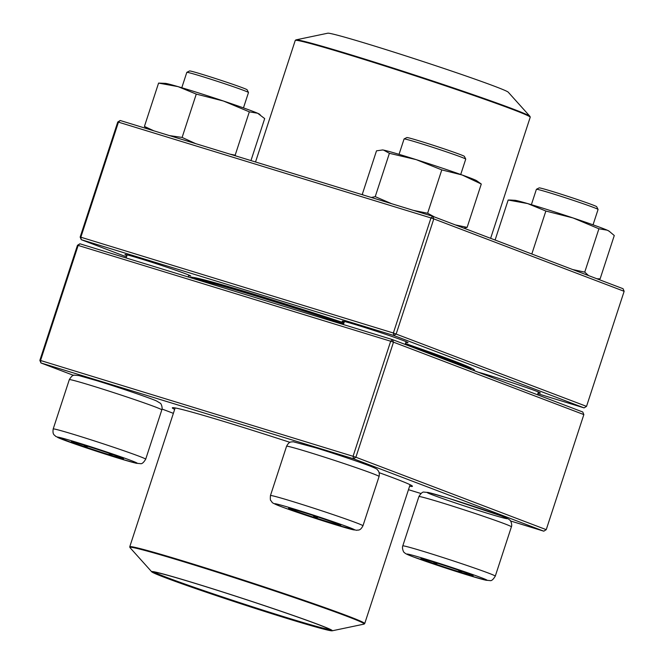 <?xml version="1.0" encoding="UTF-8"?>
<svg xmlns="http://www.w3.org/2000/svg" width="664" height="664" viewBox="0 0 664 664"><rect width="100%" height="100%" fill="white"/><g stroke="black" fill="none" stroke-linecap="round" stroke-linejoin="round"><path stroke-width="1" d="M510.491 520.958L543.808 531.175L353.464 458.758L40.944 362.959L40.545 360.494L353.065 456.292L390.673 341.23L78.153 245.431L40.545 360.494L39.857 360.369L77.472 245.298L79.896 243.788L392.416 339.578L582.76 411.995L583.847 414.593L393.495 342.176L355.887 457.239L546.24 529.656L583.847 414.593M379.161 472.677A126.301 3.743 18.1 0 1 394.914 478.495A126.301 3.743 18.1 0 1 412.41 486.181A126.301 3.743 18.1 0 1 409.613 486.197M174.657 409.397A126.301 3.743 18.1 0 1 172.416 407.737A126.301 3.743 18.1 0 1 290.01 442.357M408.476 489.692L421.009 493.526M39.857 360.369L40.944 362.959L73.662 375.409M162.033 409.024L173.37 413.34M79.896 243.788L78.153 245.431L77.472 245.298M392.416 339.578L390.673 341.23L393.495 342.176L392.416 339.578M353.065 456.292L353.464 458.758L355.887 457.239L353.065 456.292M543.808 531.175L546.24 529.656M336.997 523.672A27.473 0.813 18.1 0 1 340.806 525.373A27.473 0.813 18.1 0 1 314.437 517.613A27.473 0.813 18.1 0 1 288.583 508.3A27.473 0.813 18.1 0 1 307.764 513.745A27.473 0.813 18.1 0 1 336.997 523.672M460.716 174.491L465.746 159.111A32.436 0.963 -161.9 0 0 465.738 159.086A32.436 0.963 -161.9 0 0 461.248 157.111A32.436 0.963 -161.9 0 0 427.168 145.524A32.436 0.963 -161.9 0 0 404.094 138.934A32.436 0.963 -161.9 0 0 404.077 138.959L399.047 154.33M404.094 138.934L406.824 137.556A30.278 0.896 18.1 0 1 428.355 143.706A30.278 0.896 18.1 0 1 460.16 154.513A30.278 0.896 18.1 0 1 464.36 156.355L465.738 159.086M294.177 509.603L292.426 509.894A27.473 0.813 -161.9 0 0 315.342 517.787L313.076 515.455M288.657 508.267A27.473 0.813 -161.9 0 0 292.426 509.894L292.616 509.172M337.81 523.987L337.644 524.626A27.473 0.813 -161.9 0 0 340.765 525.299M318.421 517.206L315.342 517.787A27.473 0.813 -161.9 0 0 337.644 524.626L336.598 523.522M315.342 517.787L315.815 516.343M292.426 509.894L292.658 509.18M83.855 445.071A27.473 0.813 18.1 0 1 110.332 453.703A27.473 0.813 18.1 0 1 123.545 458.774A27.473 0.813 18.1 0 1 97.185 451.014A27.473 0.813 18.1 0 1 71.322 441.701A27.473 0.813 18.1 0 1 83.855 445.071M243.464 107.892L248.485 92.52A32.436 0.963 -161.9 0 0 248.477 92.487A32.436 0.963 -161.9 0 0 232.483 86.395A32.436 0.963 -161.9 0 0 201.607 76.335A32.436 0.963 -161.9 0 0 186.841 72.335A32.436 0.963 -161.9 0 0 186.816 72.359L181.787 87.731M186.841 72.335L189.564 70.957A30.278 0.896 18.1 0 1 203.35 74.692A30.278 0.896 18.1 0 1 232.168 84.079A30.278 0.896 18.1 0 1 247.099 89.764L248.477 92.487M112.59 454.491L111.054 455.305A27.473 0.813 -161.9 0 0 123.504 458.699M88.229 446.432L84.95 446.797A27.473 0.813 -161.9 0 0 111.054 455.305L108.705 453.147M71.397 441.668A27.473 0.813 -161.9 0 0 84.95 446.797L84.004 445.121M84.95 446.797L85.357 445.536M111.054 455.305L111.444 454.093M460.6 572.343A27.473 0.813 18.1 0 1 434.123 563.711A27.473 0.813 18.1 0 1 420.91 558.64A27.473 0.813 18.1 0 1 447.27 566.4A27.473 0.813 18.1 0 1 473.133 575.713A27.473 0.813 18.1 0 1 460.6 572.343M593.043 224.83L598.073 209.459A32.436 0.963 -161.9 0 0 598.065 209.426A32.436 0.963 -161.9 0 0 582.071 203.333A32.436 0.963 -161.9 0 0 551.195 193.274A32.436 0.963 -161.9 0 0 536.421 189.281A32.436 0.963 -161.9 0 0 536.404 189.298L531.374 204.678M536.421 189.281L539.151 187.895A30.278 0.896 18.1 0 1 568.185 196.469A30.278 0.896 18.1 0 1 596.687 206.703L598.065 209.426M462.177 571.43L460.642 572.244A27.473 0.813 -161.9 0 0 473.092 575.638M437.817 563.371L434.53 563.736A27.473 0.813 -161.9 0 0 460.642 572.244L458.293 570.086M420.984 558.615A27.473 0.813 -161.9 0 0 434.53 563.736L433.592 562.059M434.53 563.736L434.945 562.474M460.642 572.244L461.032 571.032M470.303 368.902A144.901 4.299 -161.9 0 0 405.413 343.695A144.901 4.299 18.1 0 1 470.378 368.653L470.751 369.383M194.527 278.921L195.042 278.664A144.901 4.299 18.1 0 1 343.935 322.953A144.901 4.299 -161.9 0 0 194.967 278.905M343.612 323.949A145.98 4.333 -161.9 0 0 196.469 279.519M469.506 368.91A145.98 4.333 -161.9 0 0 413.904 347.753M288.716 613.885A95.052 2.822 18.1 0 1 332.191 630.8A95.052 2.822 18.1 0 1 241.132 603.85A95.052 2.822 18.1 0 1 151.732 571.82A95.052 2.822 18.1 0 1 195.971 583.59A95.052 2.822 18.1 0 1 288.716 613.885M287.977 613.685A93.533 2.772 18.1 0 1 330.896 630.136A93.533 2.772 18.1 0 1 241.148 603.808A93.533 2.772 18.1 0 1 153.168 572.044A93.533 2.772 18.1 0 1 287.977 613.685M330.083 629.53A92.885 2.756 18.1 0 1 241.356 603.178A92.885 2.756 18.1 0 1 154.181 572.036M529.98 116.374L508.234 92.18A95.052 2.822 -161.9 0 0 418.843 60.15A95.052 2.822 -161.9 0 0 327.784 33.2L295.945 39.881A123.272 3.66 18.1 0 1 381.924 64.483A123.272 3.66 18.1 0 1 509.861 107.809A123.272 3.66 18.1 0 1 529.98 116.374L530.212 117.246A123.595 3.669 -161.9 0 0 509.944 108.423A123.595 3.669 -161.9 0 0 378.762 64.059A123.595 3.669 -161.9 0 0 295.248 40.446L255.524 161.983M537.848 393.711L584.104 407.887L393.76 335.469L393.362 333.013L430.969 217.941L118.449 122.151L80.842 237.214L393.362 333.013L586.528 406.368L624.143 291.305L433.791 218.888L396.184 333.959L393.76 335.469L81.24 239.671L126.5 256.893M80.153 237.081L80.842 237.214L81.24 239.671L80.153 237.081L117.76 122.018L118.449 122.151L120.192 120.499L432.712 216.298L623.056 288.716L624.143 291.305M191.157 277.892A149.226 4.424 18.1 0 1 190.933 277.32A149.226 4.424 18.1 0 1 343.977 322.828M405.463 343.554A149.226 4.424 18.1 0 1 474.486 369.997A149.226 4.424 18.1 0 1 473.15 370.296M126.932 255.574A34.603 1.029 18.1 0 1 125.015 254.536A34.603 1.029 18.1 0 1 158.198 264.338A34.603 1.029 18.1 0 1 190.767 276.025A34.603 1.029 18.1 0 1 188.601 275.726M478.063 372.164A34.603 1.029 18.1 0 1 514.724 383.568A34.603 1.029 18.1 0 1 540.347 392.963A34.603 1.029 18.1 0 1 538.189 392.665M344.193 322.173A34.603 1.029 18.1 0 1 342.275 321.135A34.603 1.029 18.1 0 1 375.459 330.929A34.603 1.029 18.1 0 1 408.02 342.624A34.603 1.029 18.1 0 1 405.862 342.325M586.528 406.368L584.104 407.887M430.969 217.941L433.791 218.888L432.712 216.298L430.969 217.941M117.76 122.018L120.192 120.499M510.409 200.047L514.924 200.304A49.742 1.477 18.1 0 1 527.656 203.574A49.742 1.477 18.1 0 1 573.024 217.95A49.742 1.477 18.1 0 1 607.236 230.192A49.742 1.477 18.1 0 1 608.905 231.022L614.275 235.521L600.115 278.863L596.894 278.764M531.814 254.005L545.858 211.036L573.024 217.95L598.911 228.781L607.236 230.192L609.635 231.504M572.617 269.526L584.743 272.124L598.911 228.781M495.095 240.028L508.167 200.03L527.656 203.574L545.858 211.036M510.409 200.055L508.167 200.03M584.743 272.124L588.594 275.601M363.332 195.033L362.337 194.17L376.505 150.828L382.597 149.964A49.742 1.477 18.1 0 1 383.593 150.105A49.742 1.477 18.1 0 1 416.228 159.642A49.742 1.477 18.1 0 1 462.177 175.005A49.742 1.477 18.1 0 1 476.578 180.674L481.284 184.036L467.124 227.378L463.854 228.142M382.24 149.94L383.593 150.105L389.394 153.301L416.228 159.642L441.784 169.901L462.177 175.005L481.284 184.036M371.325 197.482L375.226 196.635L389.394 153.301M413.332 210.355L427.616 213.244L441.784 169.901M427.616 213.244L434.546 216.995M455.404 224.93L467.124 227.378M375.226 196.635L391.619 203.699M146.644 128.608L144.42 126.434L158.58 83.091L165.336 83.365A49.742 1.477 18.1 0 1 178.068 86.635A49.742 1.477 18.1 0 1 223.436 101.011A49.742 1.477 18.1 0 1 257.649 113.253A49.742 1.477 18.1 0 1 259.317 114.083L260.056 114.557M250.959 160.588L264.687 118.582L257.649 113.253L249.324 111.843L235.164 155.185L235.911 155.974M169.353 135.572L182.11 137.44L196.27 94.097L223.436 101.011L249.324 111.843M182.11 137.44L195.681 143.64M230.01 154.164L235.164 155.185M158.58 83.091L178.068 86.635L196.27 94.097M144.42 126.434L153.857 130.816M280.457 506.341A42.172 1.253 -161.9 0 0 349.87 528.951A42.172 1.253 -161.9 0 0 313.757 515.214A42.172 1.253 -161.9 0 0 280.457 506.341M286.574 446.241C289.562 440.622 291.388 442.373 293.023 441.718L316.238 447.951C334.274 453.512 358.917 461.779 369.375 465.788C379.509 469.78 376.546 469.382 378.239 470.726C379.277 472.37 379.551 474.287 379.078 476.478A48.663 1.444 -161.9 0 0 372.33 473.465A48.663 1.444 -161.9 0 0 320.546 455.886A48.663 1.444 -161.9 0 0 286.574 446.241L270.456 495.551A48.663 1.444 18.1 0 1 317.16 509.296A48.663 1.444 18.1 0 1 362.959 525.788C359.979 531.408 358.145 529.656 356.51 530.312L333.295 524.079C315.259 518.518 290.624 510.251 280.166 506.242C269.435 501.81 273.269 503.021 270.945 500.731C270.331 500.59 270.173 498.863 270.456 495.551M118.292 458.168A42.172 1.253 -161.9 0 0 116.657 455.363A42.172 1.253 -161.9 0 0 57.361 437.186A42.172 1.253 -161.9 0 0 118.292 458.168M69.313 379.642C71.397 376.206 73.165 374.72 74.625 375.193L78.858 375.575L96.62 380.621C117.802 387.095 149.226 397.711 156.455 400.923L160.165 403.148C161.103 403.139 162.796 407.862 161.817 409.879A48.663 1.444 -161.9 0 0 138.419 400.898A48.663 1.444 -161.9 0 0 91.507 385.61A48.663 1.444 -161.9 0 0 69.313 379.642L53.195 428.961A48.663 1.444 18.1 0 1 99.899 442.705A48.663 1.444 18.1 0 1 145.698 459.189C143.623 462.634 141.855 464.111 140.386 463.638L136.161 463.264L118.4 458.21L78.145 445.096L55.726 436.414C54.797 434.92 52.29 435.252 53.195 428.961M426.172 559.246A42.172 1.253 -161.9 0 0 427.799 562.059A42.172 1.253 -161.9 0 0 487.094 580.236A42.172 1.253 -161.9 0 0 426.172 559.246M418.901 496.581C420.984 493.144 422.752 491.659 424.213 492.132L428.446 492.514L448.565 498.291L500.573 515.704C508.956 518.866 509.105 519.464 509.728 520.07C510.666 520.012 512.384 524.842 511.404 526.818A48.663 1.444 -161.9 0 0 488.007 517.837A48.663 1.444 -161.9 0 0 441.095 502.548A48.663 1.444 -161.9 0 0 418.901 496.581L402.782 545.899A48.663 1.444 18.1 0 1 424.977 551.859A48.663 1.444 18.1 0 1 471.888 567.156A48.663 1.444 18.1 0 1 495.286 576.128C493.211 579.572 491.443 581.058 489.974 580.585L485.749 580.203L465.622 574.418L413.614 557.005C405.239 553.851 405.09 553.245 404.467 552.647C403.521 552.697 401.803 547.875 402.782 545.899M488.023 513.471A42.172 1.253 18.1 0 1 427.093 492.481A42.172 1.253 18.1 0 1 486.397 510.657A42.172 1.253 18.1 0 1 488.023 513.471M175.138 407.937L129.762 546.754A123.595 3.669 18.1 0 1 190.004 563.097A123.595 3.669 18.1 0 1 307.988 601.692A123.595 3.669 18.1 0 1 364.719 623.554L410.095 484.728M332.191 630.8L364.021 624.119A123.272 3.66 -161.9 0 0 307.648 602.182A123.272 3.66 -161.9 0 0 187.364 562.889A123.272 3.66 -161.9 0 0 129.995 547.626L151.732 571.82M379.078 476.478L362.959 525.788M344.417 321.492L343.412 324.563M406.086 341.645L405.173 344.433M161.817 409.879L145.698 459.189M127.156 254.893L126.152 257.964M188.825 275.054L188.194 276.979M511.404 526.818L495.286 576.128M538.413 391.992L537.5 394.781M364.021 624.119L364.719 623.554M129.762 546.754L129.995 547.626M530.212 117.246L490.63 238.334M470.461 368.819L471.631 368.221M194.884 278.747L194.286 277.569M295.248 40.446L295.945 39.881M596.977 278.789L597.874 278.838"/></g></svg>

